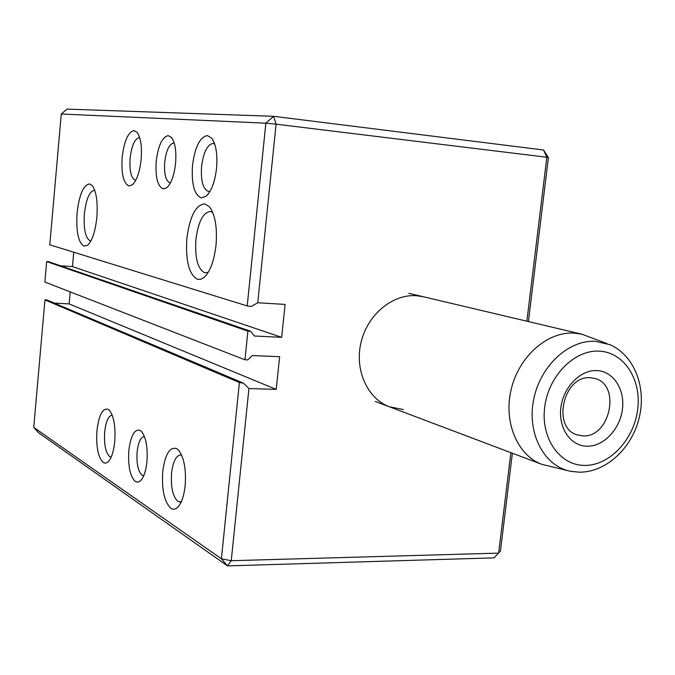 <?xml version="1.0" encoding="UTF-8"?>
<svg xmlns="http://www.w3.org/2000/svg" width="675" height="675" viewBox="0 0 675 675"><rect width="100%" height="100%" fill="white"/><g stroke="black" fill="none" stroke-linecap="round" stroke-linejoin="round"><path stroke-width="1.01" d="M587.208 446.234C570.746 446.234 558.191 428.212 560.866 407.683C563.304 387.146 580.373 369.706 596.827 370.583C613.322 371.166 625.109 389.374 622.409 409.328C619.937 429.283 603.636 446.538 587.208 446.234M590.338 377.73C563.515 375.081 551.424 427.807 577.176 434.886L582.972 435.898C610.276 437.78 621.245 384.429 594.7 378.422L590.338 377.73M568.612 470.846L541.679 464.299C517.092 455.043 503.153 421.428 511.329 388.775C519.261 356.079 547.636 331.374 574.189 333.096L582.053 334.252L607.011 343.575M49.781 244.806L247.21 305.927L265.857 123.179L61.265 114.008L49.781 244.806M83.987 246.172C78.275 242.578 75.98 231.474 77.093 212.87C79.287 194.476 83.455 184.832 89.598 183.938L92.197 185.574C96.373 191.405 97.917 202.036 96.846 217.46C95.302 231.593 92.222 240.848 87.615 245.219L83.987 246.172M197.412 279.315C188.992 274.514 185.473 260.871 186.865 238.385C189.818 216.194 195.809 204.694 204.837 203.867L209.554 206.913C215.207 214.726 217.358 227.475 216.017 245.16C214.144 260.98 210.144 271.755 204.019 277.501L200.686 279.332L197.412 279.315M201.26 197.876C194.282 194.813 191.363 183.997 192.502 165.426C194.957 146.956 199.91 137.008 207.368 135.574L211.672 138.139C216.017 144.248 217.645 154.271 216.557 168.218C214.912 181.972 211.402 191.337 206.035 196.307L201.26 197.876M163.207 188.916C157.587 186.376 155.258 177.145 156.22 161.207C158.262 145.37 162.287 136.839 168.294 135.616L171.518 137.523C175.146 142.611 176.496 151.259 175.576 163.46C174.175 175.5 171.239 183.6 166.784 187.743L163.207 188.916M128.933 185.963C123.424 183.364 121.171 173.796 122.167 157.258C124.217 140.805 128.182 131.92 134.08 130.604L137.076 132.359C140.738 137.498 142.088 146.534 141.143 159.46C139.691 172.226 136.721 180.706 132.241 184.899L128.933 185.963M61.265 114.008L67.044 109.114L273.586 116.303L265.857 123.179L276.092 124.183L257.749 302.771L251.235 306.484L247.21 305.927M94.736 190.316L94.441 190.266C89.488 191.236 86.138 199.066 84.383 213.756C83.481 228.918 85.379 237.938 90.079 240.806L90.922 240.907M212.735 212.414L210.279 211.486C203.04 212.524 198.248 221.864 195.902 239.507C194.78 257.833 197.682 268.92 204.609 272.751L208.195 272.396M214.625 143.834L213.173 143.421C207.368 144.45 203.504 152.111 201.572 166.404C200.694 180.79 202.989 189.143 208.448 191.455L210.018 191.363M174.209 143.049L173.855 142.99C169.307 143.851 166.261 150.23 164.708 162.127C163.991 174.108 165.763 181.027 170.032 182.883L170.454 182.908M139.674 137.616L139.413 137.582C134.814 138.535 131.718 145.387 130.115 158.11C129.347 170.918 131.119 178.31 135.422 180.276L135.743 180.301M248.932 388.547L231.247 560.706L221.417 558.807L239.397 382.523L243.388 383.138L248.932 388.547L276.21 389.382L279.636 356.704L252.323 355.565L247.725 359.902L244.957 359.792L247.885 331.13L250.653 331.273L254.332 335.998L281.661 337.331L285.103 304.408L257.749 302.771M512.376 453.237L500.453 551.104L494.024 557.862L227.5 565.886L231.247 560.706L498.639 553.12L510.865 452.663M526.871 321.207L546.834 157.258L276.092 124.183L273.586 116.303L543.561 149.993L546.834 157.258L548.395 157.68L528.424 321.578M403.439 409.565L389.323 406.763C367.183 398.41 354.308 369.638 361.108 342.098C367.681 314.508 392.58 293.929 416.399 295.701L423.461 296.772M70.192 291.887L69.12 303.91L54.262 303.083M250.653 331.273L48.769 261.731L46.668 261.588L44.871 282.049L244.957 359.792M73.744 252.222L72.461 266.6L60.539 265.79M69.12 303.91L276.21 389.382M72.461 266.6L281.661 337.331M46.668 261.588L247.885 331.13M548.395 157.68L543.561 149.993M243.388 383.138L46.415 299.759L44.938 299.911L33.75 427.376L221.417 558.807L227.5 565.886L38.517 432.734L33.75 427.376M44.938 299.911L239.397 382.523M170.826 508.25C164.32 501.93 161.62 489.721 162.734 471.614C165.071 454.233 169.72 446.572 176.673 448.613L178.588 450.191C184.072 457.473 186.266 469.285 185.161 485.629C183.954 496.344 181.389 503.643 177.457 507.532C175.247 509.465 173.036 509.709 170.826 508.25M135.312 481.537C130.056 476.364 127.896 466.003 128.841 450.444C130.781 435.485 134.57 428.802 140.189 430.388L141.615 431.561C146.087 437.56 147.859 447.626 146.931 461.742C145.876 471.302 143.674 477.723 140.324 481.005L137.81 482.22L135.312 481.537M103.224 462.561C98.069 457.372 95.977 446.69 96.947 430.523C98.904 414.939 102.651 407.869 108.169 409.312L109.502 410.4C113.948 416.416 115.687 426.828 114.725 441.627C113.619 451.913 111.341 458.738 107.89 462.097L105.545 463.21L103.224 462.561M181.617 455.093L180.765 454.925C176.082 455.465 173.011 461.548 171.551 473.167C170.699 487.198 172.817 496.623 177.905 501.449L181.212 501.964M144.425 436.472C140.729 436.995 138.291 442.125 137.109 451.87C136.401 463.565 138.046 471.336 142.037 475.166L143.446 475.673M112.193 415.117C108.439 415.775 105.941 421.352 104.701 431.84C103.958 444.361 105.595 452.604 109.628 456.57L110.987 457.059M584.769 465.421C609.576 465.657 633.909 439.67 637.647 409.733C641.748 379.814 624.223 352.24 599.299 351.143C574.433 349.582 548.336 376 544.683 407.244C540.65 438.488 559.921 465.632 584.769 465.421M579.817 472.196C606.673 472.07 632.121 447.77 639.25 417.623C646.566 387.526 634.441 355.286 609.879 344.689L595.434 341.314C568.443 339.576 539.73 366.466 533.52 400.275C526.989 434.05 544.388 466.358 570.586 471.293L579.395 472.188M582.053 334.252L408.814 293.313M541.679 464.299L375.249 401.448M88.703 244.164L87.615 245.219M92.964 186.587L92.197 185.574M206.407 274.995L204.019 277.501M211.191 209.275L209.554 206.913M207.832 194.518L206.035 196.307M213.072 140.24L211.672 138.139M168.05 186.519L166.784 187.743M172.522 138.982L171.518 137.523M133.346 183.845L132.241 184.899M137.962 133.608L137.076 132.359M179.508 505.077L177.457 507.532M179.432 451.221L178.588 450.191M141.809 479.301L140.324 481.005M142.214 432.287L141.615 431.561M109.215 460.628L107.89 462.097M110.033 411.033L109.502 410.4M179.837 502.141L180.394 502.141"/></g></svg>
